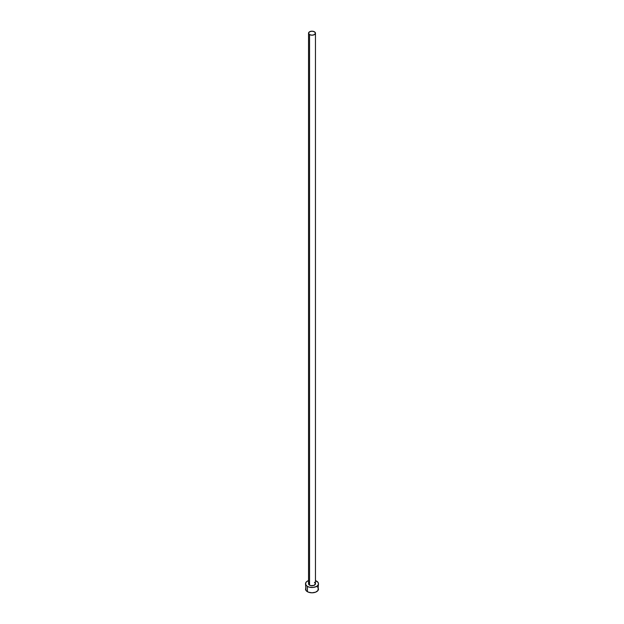 <?xml version="1.0" encoding="UTF-8"?>
<svg xmlns="http://www.w3.org/2000/svg" width="624" height="624" viewBox="0 0 624 624"><rect width="100%" height="100%" fill="white"/><g stroke="black" fill="none" stroke-linecap="round" stroke-linejoin="round"><path stroke-width="0.94" d="M308.545 33.197L309.559 34.609L312 35.194L314.441 34.609L315.455 33.197L314.441 31.785L312 31.2L309.559 31.785L308.545 33.197L308.545 583.76A3.455 1.997 0 0 0 309.559 585.172L309.559 34.609A3.455 1.997 180 0 1 308.545 33.197A3.455 1.997 180 0 1 310.674 31.348A3.455 1.997 180 0 1 314.441 31.785A3.455 1.997 180 0 1 315.455 33.197A3.455 1.997 180 0 1 313.326 35.038A3.455 1.997 180 0 1 309.559 34.609L309.559 585.172A3.455 1.997 0 0 0 313.326 585.608A3.455 1.997 0 0 0 315.455 583.76L313.919 585.421L310.674 585.608L308.802 584.524L309.122 582.652M306.01 587.621L305.518 589.056A6.482 3.744 0 0 0 307.414 591.7L307.414 586.412L309.52 587.223L313.264 587.434L316.586 586.412L317.99 585.195L318.482 583.76L317.99 582.332L315.455 580.593A6.482 3.744 180 0 1 316.586 581.116A6.482 3.744 180 0 1 318.482 583.76A6.482 3.744 180 0 1 314.48 587.223A6.482 3.744 180 0 1 307.414 586.412L307.414 591.7A6.482 3.744 0 0 0 314.48 592.511A6.482 3.744 0 0 0 318.482 589.056L317.99 587.621M307.414 586.412A6.482 3.744 180 0 1 305.518 583.76A6.482 3.744 180 0 1 308.545 580.593L306.61 581.685L305.643 583.034L306.01 585.195L307.414 586.412M314.441 582.348L315.455 583.76L315.455 33.197M305.518 583.76L306.01 590.491L308.396 592.168L312 592.8L315.604 592.168L317.99 590.491L318.482 583.76M317.39 586.973L316.586 586.412"/></g></svg>
